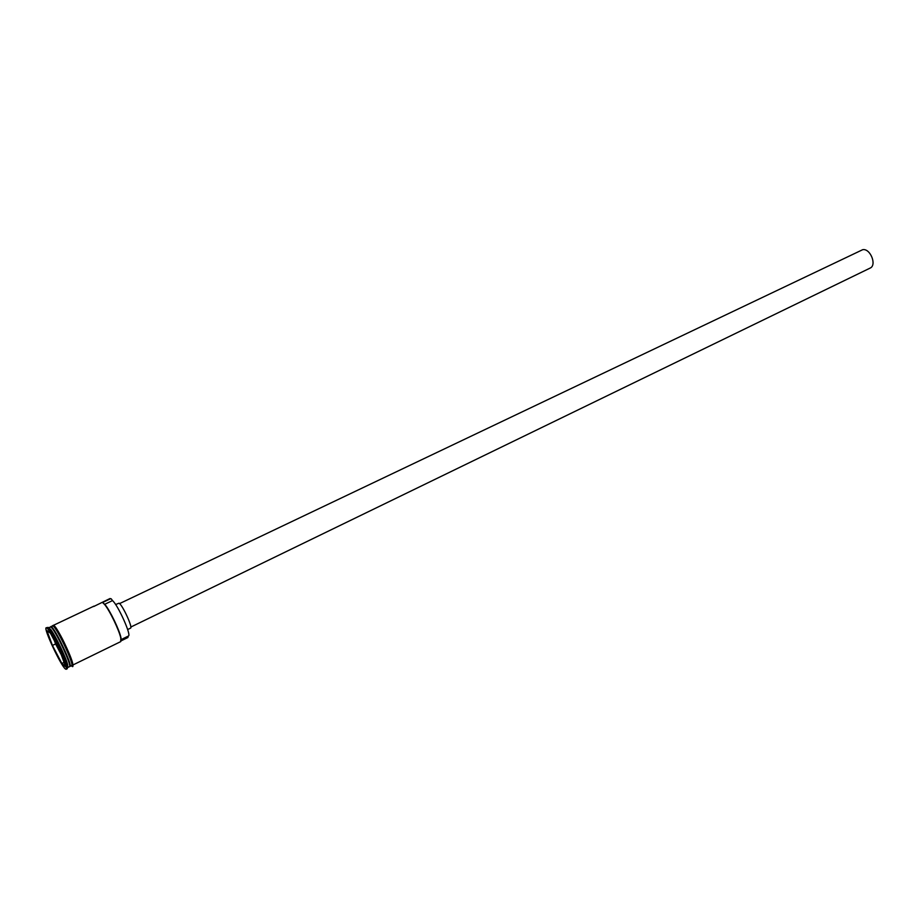 <?xml version="1.0" encoding="UTF-8"?>
<svg xmlns="http://www.w3.org/2000/svg" width="919" height="919" viewBox="0 0 919 919"><rect width="100%" height="100%" fill="white"/><g stroke="black" fill="none" stroke-linecap="round" stroke-linejoin="round"><path stroke-width="1.38" d="M111.176 598.82L109.97 598.556L93.692 606.529M119.55 603.611L862.654 249.704C870.282 248.027 877.197 265.269 870.063 268.118L130.82 627.045M115.61 604.53L119.01 603.209C122.25 604.369 133.071 627.78 130.544 628.148L127.649 629.549M50.717 629.504C55.358 635.408 65.915 657.361 67.627 664.667L67.765 667.493L69.442 666.677C72.475 666.643 54.956 629.193 50.867 627.011L48.604 627.62L50.717 629.504L47.972 627.413L46.18 627.78C43.216 628.033 60.907 665.919 65.421 668.998L66.145 669.273C69.247 669.273 50.982 630.273 46.789 627.976L46.18 627.78M69.637 666.378L69.947 666.436C72.992 666.39 55.473 628.952 51.372 626.769L51.108 627.08C55.014 629.147 71.912 664.919 69.649 666.332M53.589 625.253L93.979 606.126M128.109 636.178L127.925 637.51L121.09 640.853M110.705 598.66L102.549 602.519L105.007 604.587C109.981 610.4 119.55 630.285 120.986 637.797L121.067 640.991M69.947 666.436L71.625 665.62C74.692 665.563 57.185 628.136 53.061 625.965L50.786 626.586M65.731 666.884L61.711 663.61L52.245 645.517L46.605 630.365L50.453 633.214L60.126 651.651L65.731 666.884M66.145 669.273L67.317 668.699L67.167 665.758C65.375 658.176 54.382 635.316 49.569 629.182M72.67 665.103L120.699 641.634L120.814 638.223C119.344 630.583 109.625 610.365 104.571 604.461L102.549 602.519M121.251 639.532L128.396 636.04C131.739 635.684 118.08 605.161 112.497 600.589L111.233 598.855M46.915 630.595L52.452 645.471L61.826 663.38L65.571 666.424M54.462 640.853L55.599 643.955L52.245 645.517M64.043 662.3L61.711 663.61M55.599 643.955L61.263 654.742M69.706 666.355C72.716 666.309 55.335 629.182 51.28 626.999L50.683 626.827M53.555 625.322L53.865 625.483C57.759 627.482 74.485 662.679 72.67 665.057M71.429 665.712C75.634 667.768 57.392 628.251 53.026 625.885L52.268 625.885L53.44 625.242C61.481 632.065 78.126 673.248 71.406 665.712M112.497 600.589L104.743 604.277M50.729 626.907L51.039 627.103C54.692 629.01 71.487 664.529 69.66 666.275M67.627 664.667L67.167 665.758"/></g></svg>
